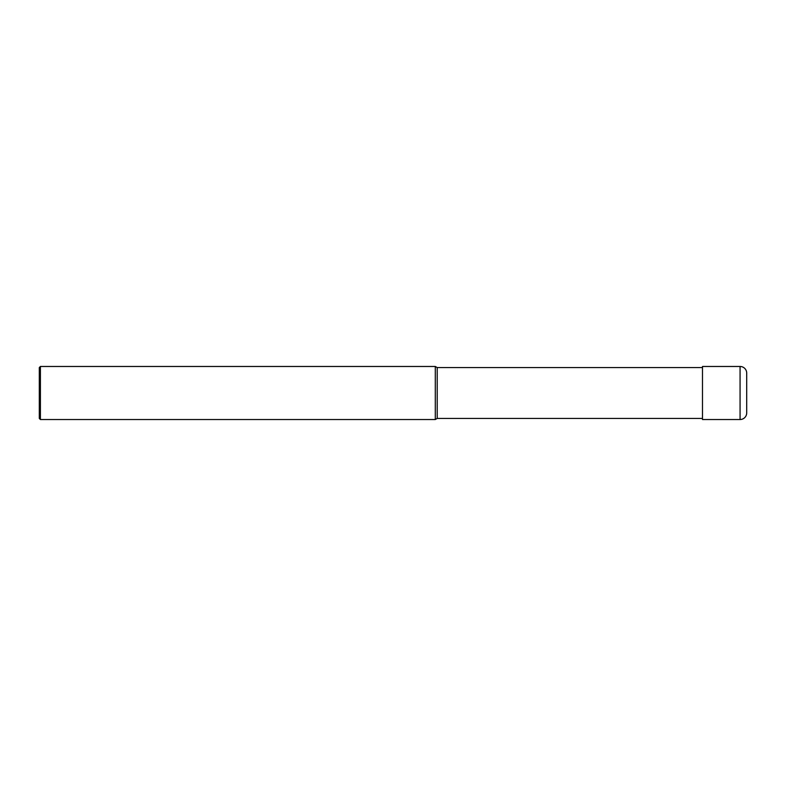 <?xml version="1.0" encoding="UTF-8"?>
<svg xmlns="http://www.w3.org/2000/svg" width="786" height="786" viewBox="0 0 786 786"><rect width="100%" height="100%" fill="white"/><g stroke="black" fill="none" stroke-linecap="round" stroke-linejoin="round"><path stroke-width="0.59" stroke-dasharray="3.93 2.95" d="M702.488 367.573L702.488 418.427L702.488 367.573M437.213 367.573L437.213 418.427M435.297 366.473L435.297 419.528M40.4 366.473L40.4 419.528M39.3 367.573L39.3 418.427M746.7 393L746.7 373.104M702.488 366.473L702.488 419.528M740.068 419.528L740.068 366.473"/><path stroke-width="1.18" d="M702.488 418.427L437.213 418.427L435.297 419.528L40.4 419.528L39.3 418.427L39.3 367.573L40.4 366.473L40.4 419.528M702.488 367.573L437.213 367.573L437.213 418.427M437.213 367.573L435.297 366.473L435.297 419.528M435.297 366.473L40.4 366.473M740.068 366.473A6.632 6.632 0 0 1 746.7 373.104L746.7 412.896A6.632 6.632 0 0 1 740.068 419.528L702.488 419.528L702.488 366.473L740.068 366.473L740.068 419.528A6.632 6.632 0 0 0 746.7 412.896M702.488 419.528L740.068 419.528"/></g></svg>
